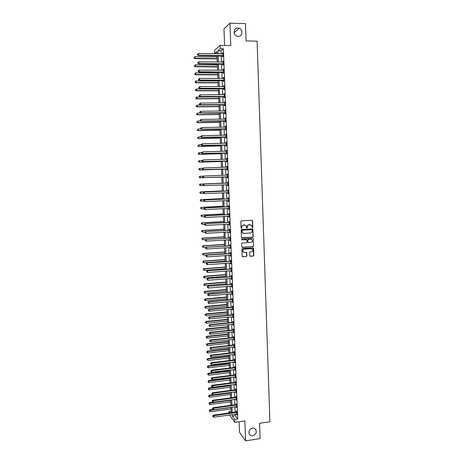 <?xml version="1.0" encoding="UTF-8"?>
<svg xmlns="http://www.w3.org/2000/svg" width="464" height="464" viewBox="0 0 464 464"><rect width="100%" height="100%" fill="white"/><g stroke="black" fill="none" stroke-linecap="round" stroke-linejoin="round"><path stroke-width="0.7" d="M252.451 227.76L252.845 227.308L252.619 220.812L252.01 220.238L241.396 220.841L240.828 221.485L241.065 228.015L241.5 228.416L241.866 227.122C241.935 225.922 242.544 225.231 243.687 225.046L246.14 225.73L246.645 227.928L247.382 227.633L247.353 226.792C247.422 225.597 248.031 224.907 249.168 224.721L251.592 225.382L252.451 227.76M252.254 227.72L252.66 227.267L252.433 220.777L252.051 220.232M241.297 228.375L241.866 227.122M246.784 228.044L247.353 226.792M252.462 428.197C249.591 429.107 248.489 430.969 249.168 433.788C249.893 435.22 251.082 435.858 252.735 435.696C255.629 434.768 256.714 432.889 256 430.064C255.275 428.661 254.098 428.04 252.462 428.197M237.899 27.956C233.676 27.631 232.679 34.533 236.715 36.088L238.206 36.43C242.504 36.737 243.391 29.667 239.233 28.234L237.899 27.956M249.719 255.71L250.322 256.273L253.274 256.058L253.837 255.409L253.472 247.927L242.417 248.42L241.848 249.069L242.214 256.569L246.309 256.563L246.877 255.913L246.657 252.526L244.377 252.404L243.014 251.737C242.475 250.409 242.892 249.545 244.255 249.145L251.21 248.669L252.532 249.296C253.106 250.63 252.7 251.505 251.326 251.917L250.171 251.998L249.609 252.642L249.719 255.71M235.213 414.195L235.271 415.744L237.713 419.004L234.767 419.415L234.883 422.379L229.512 414.99M216.949 53.586L214.641 53.557L214.513 50.356L220.133 45.402L230.782 45.594L229.941 23.2L245.479 23.629L246.088 40.942L257.114 41.163L269.909 421.782L259.562 423.278L260.107 438.613L245.618 440.8L244.87 420.958L234.883 422.379M220.133 45.402L220.267 48.726L217.935 50.727L218.057 53.795M237.713 419.004L223.404 48.778L220.267 48.726M252.607 237.174L253.17 236.53L252.793 228.984L241.715 229.402L241.141 230.051L241.524 237.614L252.607 237.174L252.984 236.478L252.735 229.297L252.375 228.764M253.251 238.815L253.501 245.984L252.938 246.633L242.376 247.353L241.761 246.784L241.651 243.699L242.214 243.049L246.517 242.765L247.08 242.115L246.894 239.737L241.918 239.795L241.564 239.621L241.889 238.937L252.642 238.241L253.251 238.815L253.501 245.984M239.082 421.782L239.488 432.239L245.618 440.8M229.941 23.2L223.973 28.936L224.611 45.484M223.404 48.778L221.032 50.773L221.154 53.841M221.229 55.813L221.473 62.072M221.548 64.02L221.792 70.284M221.867 72.204L222.111 78.474M222.186 80.365L222.43 86.646M222.505 88.514L222.749 94.795M222.819 96.64L223.068 102.927M223.138 104.742L223.381 111.035M223.451 112.827L223.7 119.126M223.77 120.895L224.013 127.2M224.083 128.94L224.327 135.25M224.396 136.967L224.64 143.283M224.709 144.977L224.953 151.299M225.017 152.963L225.266 159.291M225.33 160.938L225.579 167.272M225.637 168.884L225.887 175.224M225.951 176.819L226.194 183.147M226.258 184.747L226.507 191.046M226.565 192.659L226.815 198.923M226.873 200.558L227.116 206.787M227.18 208.435L227.424 214.629M227.488 216.288L227.731 222.447M227.795 224.129L228.033 230.254M228.102 231.948L228.34 238.038M228.404 239.749L228.642 245.804M228.711 247.532L228.943 253.553M229.013 255.299L229.245 261.284M229.315 263.042L229.547 268.992M229.616 270.773L229.848 276.689M229.918 278.481L230.144 284.362M230.214 286.172L230.446 292.018M230.515 293.845L230.741 299.663M230.817 301.501L231.037 307.284M231.113 309.134L231.339 314.888M231.408 316.755L231.635 322.468M231.704 324.353L231.93 330.037M232 331.94L232.22 337.589M232.296 339.503L232.516 345.123M232.592 347.055L232.812 352.634M232.887 354.583L233.102 360.134M233.177 362.094L233.392 367.616M233.473 369.588L233.688 375.08M233.763 377.07L233.978 382.522M234.053 384.528L234.268 389.951M234.343 391.97L234.552 397.364M234.633 399.394L234.842 404.753M234.923 406.806L235.132 412.131M222.488 55.912L222.529 56.979L222.929 56.666L222.772 52.71L222.407 53.859M222.807 64.113L222.848 65.175L223.242 64.885L223.091 60.941L222.726 62.083M223.126 72.291L223.167 73.353L223.561 73.08L223.41 69.148L223.01 69.432L223.045 70.29M223.439 80.452L223.48 81.513L223.88 81.258L223.729 77.337L223.329 77.598L223.364 78.48M223.758 88.589L223.799 89.651L224.193 89.419L224.042 85.504L223.648 85.747L223.683 86.646M224.071 96.715L224.112 97.771L224.512 97.556L224.361 93.653L223.961 93.873L223.996 94.789M224.385 104.812L224.425 105.867L224.825 105.676L224.675 101.778L224.274 101.981L224.315 102.915M224.698 112.897L224.738 113.947L225.139 113.773L224.988 109.887L224.593 110.072L224.628 111.024M225.011 120.959L225.052 122.003L225.452 121.852L225.301 117.978L224.907 118.14L224.941 119.115M225.324 128.998L225.365 130.042L225.765 129.908L225.614 126.046L225.214 126.191L225.255 127.182M225.637 137.025L225.678 138.063L226.078 137.953L225.927 134.096L225.527 134.218L225.568 135.227M225.951 145.029L225.991 146.067L226.386 145.974L226.241 142.123L225.84 142.228L225.881 143.254M226.258 153.01L226.299 154.048L226.699 153.973L226.548 150.133L226.148 150.22L226.188 151.258M226.565 160.973L226.606 162.011L227.006 161.953L226.861 158.125L226.461 158.189L226.502 159.227M226.879 168.925L226.913 169.957L227.319 169.917L227.169 166.1L226.768 166.147L226.809 167.179M227.186 176.848L227.227 177.88L227.627 177.863L227.476 174.052L227.076 174.075L227.116 175.108M227.493 184.759L227.528 185.786L227.934 185.786L227.783 181.987L227.383 181.992L227.424 183.019M227.795 192.647L227.836 193.674L228.236 193.697L228.091 189.904L227.691 189.886L227.731 190.913M228.503 200.558L228.108 200.494L228.143 201.538L228.543 201.579L228.398 197.797L227.998 197.768L228.039 198.789M228.816 208.516L228.41 208.371L228.445 209.392L228.851 209.45L228.706 205.674L228.3 205.627L228.34 206.648M228.711 216.224L228.752 217.222L229.152 217.297L229.007 213.533L228.607 213.463L228.648 214.484M229.019 224.06L229.054 225.034L229.46 225.133L229.315 221.374L228.909 221.287L228.949 222.302M229.32 231.872L229.355 232.824L229.761 232.94L229.616 229.193L229.21 229.088L229.251 230.103M229.622 239.673L229.657 240.601L230.063 240.735L229.918 237L229.512 236.872L229.552 237.881M229.924 247.451L229.958 248.356L230.364 248.513L230.219 244.783L229.813 244.638L229.854 245.647M230.225 255.212L230.26 256.093L230.666 256.267L230.521 252.549L230.115 252.381L230.156 253.39M230.527 262.955L230.562 263.813L230.962 264.004L230.823 260.292L230.417 260.113L230.457 261.116M230.828 270.674L230.857 271.515L231.263 271.724L231.118 268.024L230.718 267.821L230.753 268.824M231.124 278.383L231.565 279.427L231.42 275.732L231.014 275.517L231.055 276.515M231.426 286.068L231.861 287.112L231.716 283.423L231.316 283.191L231.35 284.188M231.722 293.741L232.157 294.779L232.017 291.102L231.611 290.847L231.646 291.839M232.017 301.391L232.452 302.424L232.313 298.758L231.907 298.485L231.948 299.477M232.319 309.024L232.748 310.051L232.609 306.391L232.203 306.107L232.244 307.093M232.615 316.639L233.044 317.666L232.905 314.012L232.499 313.705L232.534 314.696M232.905 324.237L233.34 325.258L233.201 321.616L232.795 321.291L232.829 322.277M233.201 331.812L233.636 332.833L233.491 329.202L233.085 328.86L233.125 329.84M233.496 339.375L233.926 340.39L233.786 336.765L233.38 336.406L233.415 337.386M233.786 346.921L234.216 347.93L234.076 344.317L233.67 343.94L233.711 344.914M234.082 354.45L234.511 355.453L234.372 351.845L233.966 351.451L234.001 352.425M234.372 361.955L234.801 362.958L234.662 359.362L234.256 358.95L234.291 359.925M234.662 369.448L235.091 370.446L234.952 366.856L234.546 366.427L234.581 367.401M234.952 376.919L235.381 377.916L235.242 374.332L234.836 373.891L234.871 374.86M235.242 384.378L235.671 385.369L235.532 381.797L235.126 381.333L235.161 382.301M235.532 391.819L235.956 392.805L235.822 389.238L235.41 388.762L235.451 389.725M235.822 399.237L236.246 400.223L236.106 396.668L235.7 396.169L235.735 397.132M236.106 406.644L236.536 407.624L236.396 404.074L235.985 403.564L236.025 404.521M236.396 414.033L236.82 415.013L236.681 411.469L236.275 410.936L236.309 411.899M229.013 412.977L228.955 411.51L229.935 412.85M231.124 411.214L228.955 411.51M232.302 414.601L232.36 416.15L234.767 419.415M218.132 55.773L218.382 62.037M218.457 63.986L218.706 70.261M218.782 72.181L219.031 78.462M219.107 80.359L219.356 86.64M219.426 88.514L219.675 94.801M219.75 96.651L220 102.944M220.069 104.765L220.319 111.064M220.388 112.862L220.638 119.167M220.707 120.936L220.957 127.252M221.026 128.998L221.276 135.314M221.345 137.031L221.595 143.359M221.659 145.052L221.908 151.38M221.978 153.05L222.227 159.384M222.291 161.031L222.54 167.371M222.604 168.989L222.853 175.34M222.917 176.935L223.167 183.274M223.23 184.869L223.48 191.18M223.544 192.798L223.793 199.068M223.857 200.703L224.1 206.938M224.17 208.585L224.414 214.786M224.477 216.456L224.721 222.621M224.791 224.303L225.028 230.434M225.098 232.133L225.336 238.229M225.405 239.946L225.643 246.007M225.713 247.735L225.951 253.762M226.02 255.513L226.258 261.505M226.328 263.268L226.56 269.224M226.629 271.005L226.867 276.927M226.937 278.725L227.169 284.612M227.238 286.421L227.47 292.279M227.546 294.106L227.772 299.93M227.847 301.768L228.073 307.557M228.149 309.413L228.375 315.172M228.45 317.045L228.677 322.764M228.752 324.655L228.972 330.345M229.048 332.247L229.274 337.902M229.349 339.822L229.57 345.442M229.645 347.379L229.866 352.971M229.947 354.919L230.161 360.476M230.243 362.436L230.457 367.964M230.538 369.941L230.753 375.434M230.834 377.429L231.049 382.893M231.13 384.9L231.345 390.328M231.42 392.347L231.635 397.747M231.716 399.782L231.925 405.147M232.006 407.201L232.22 412.537M216.955 53.783L216.874 51.637L214.641 53.557M231.182 412.676L230.973 407.34M230.892 405.292L230.678 399.922M230.596 397.886L230.382 392.486M230.301 390.462L230.086 385.027M230.011 383.02L229.79 377.557M229.715 375.562L229.494 370.069M229.413 368.091L229.199 362.558M229.117 360.598L228.897 355.035M228.822 353.087L228.601 347.495M228.52 345.558L228.3 339.932M228.224 338.012L227.998 332.357M227.923 330.449L227.696 324.759M227.621 322.869L227.395 317.144M227.325 315.271L227.093 309.517M227.018 307.655L226.792 301.867M226.716 300.022L226.484 294.199M226.415 292.372L226.183 286.514M226.113 284.699L225.875 278.806M225.806 277.014L225.574 271.086M225.498 269.306L225.266 263.343M225.197 261.58L224.959 255.589M224.889 253.837L224.646 247.811M224.518 244.551L203.22 245.966L203.29 247.498L224.582 246.071L224.338 240.01M224.269 238.299L224.031 232.197M223.961 230.498L223.718 224.367M223.654 222.679L223.41 216.514M223.341 214.844L223.097 208.643M223.027 206.99L222.784 200.75M222.72 199.12L222.471 192.844M222.407 191.226L222.157 184.916M222.094 183.315L221.838 176.975M221.775 175.38L221.525 169.029M221.461 167.405L221.212 161.066M221.142 159.419L220.893 153.079M220.829 151.409L220.574 145.075M220.51 143.382L220.255 137.054M220.191 135.337L219.942 129.015M219.872 127.269L219.617 120.953M219.547 119.184L219.298 112.874M219.228 111.076L218.979 104.771M218.904 102.95L218.654 96.651M218.585 94.807L218.335 88.514M218.26 86.64L218.01 80.353M217.935 78.457L217.686 72.175M217.61 70.25L217.361 63.974M217.285 62.025L217.036 55.755M221.032 50.773L217.935 50.727M235.271 415.744L232.36 416.15M222.378 53.035L222.784 53.041M222.697 61.242L223.103 61.248M223.01 69.432L223.422 69.438M223.329 77.598L223.735 77.598M223.648 85.747L224.054 85.747M223.961 93.873L224.367 93.873M224.274 101.981L224.68 101.981M224.593 110.072L224.994 110.067M224.907 118.14L225.307 118.134M225.214 126.191L225.62 126.179M225.527 134.218L225.933 134.212M225.84 142.228L226.241 142.216M226.148 150.22L226.554 150.208M226.461 158.189L226.861 158.178M226.768 166.147L227.169 166.129M227.076 174.075L227.476 174.064M227.528 185.786L227.934 185.768M227.836 193.674L228.236 193.656M228.143 201.538L228.543 201.521M228.445 209.392L228.845 209.368M228.752 217.222L229.152 217.198M229.054 225.034L229.454 225.011M229.355 232.824L229.755 232.8M229.657 240.601L230.057 240.578M229.958 248.356L230.359 248.333M230.26 256.093L230.654 256.07M230.562 263.813L230.956 263.784M230.857 271.515L231.252 271.486M231.159 279.2L231.553 279.171M231.455 286.868L231.849 286.833M231.751 294.512L232.145 294.478M232.046 302.145L232.441 302.11M232.342 309.755L232.737 309.72M232.638 317.347L233.032 317.312M232.934 324.928L233.322 324.887M233.23 332.485L233.618 332.444M233.52 340.025L233.908 339.984M233.81 347.548L234.204 347.501M234.105 355.053L234.494 355.006M234.395 362.541L234.784 362.494M234.685 370.011L235.074 369.965M234.975 377.464L235.364 377.418M235.265 384.9L235.648 384.853M235.55 392.318L235.938 392.266M235.84 399.719L236.222 399.666M236.124 407.102L236.512 407.05M236.408 414.474L236.797 414.416M250.438 224.692L250.05 224.669M247.173 226.751C247.248 225.562 247.851 224.872 248.988 224.686L249.864 224.634M244.98 225.017L244.569 224.994M241.692 227.082C241.761 225.881 242.37 225.191 243.507 225.005L244.395 224.953M241.744 237.8L252.422 237.127M252.12 230.057L251.697 229.657L242.394 230.225L241.999 230.678L242.394 232.644L243.989 233.409L250.345 233.015C251.476 232.824 252.08 232.133 252.149 230.944L252.12 230.057M243.322 233.322L242.22 232.597L241.825 230.631L242.22 230.179L251.511 229.61M242.069 247.283L252.758 246.57L253.321 245.926M246.506 239.505L241.918 239.795M250.96 242.469C252.352 242.057 252.747 241.176 252.155 239.83L250.844 239.215L248.397 239.372L247.828 240.021L248.014 242.394L250.96 242.469M251.268 239.244L250.844 239.215M248.223 242.573L247.724 242.005L247.654 239.969L248.217 239.32L250.664 239.163M253.066 238.763L252.735 238.241M251.697 248.716L251.21 248.669M243.658 252.277L242.846 251.674C242.307 250.345 242.718 249.481 244.081 249.087L251.03 248.605M242.394 256.743L246.135 256.493L246.697 255.844L246.297 252.288M249.997 256.198L253.089 255.989L253.651 255.345L253.095 247.701M217.082 56.997L195.1 56.712L194.851 58.644L217.158 58.911M194.248 57.93L194.219 57.281L194.114 58.052L195.17 58.336L217.146 58.603M194.219 57.281L195.1 56.712M194.851 58.644L194.114 58.052M222.882 55.593L198.499 55.175L198.43 53.517L222.813 53.783M222.906 56.092L198.157 55.5L198.499 55.175L197.548 54.764L197.519 54.102L197.548 54.764M197.415 54.897L198.157 55.5M198.43 53.517L197.519 54.102M217.401 65.03L195.448 64.815L195.193 66.723L217.477 66.92M194.596 66.027L194.567 65.383L194.462 66.143L195.518 66.433L217.465 66.63M194.567 65.383L195.448 64.815M195.193 66.723L194.462 66.143M217.72 73.039L195.796 72.9L195.541 74.779L217.796 74.901M194.944 74.107L194.915 73.463L194.81 74.211L195.866 74.513L217.784 74.634M194.915 73.463L195.796 72.9M195.541 74.779L194.81 74.211M218.039 81.026L196.144 80.962L195.889 82.824L218.109 82.87M195.286 82.163L195.263 81.519L195.158 82.267L196.214 82.575L218.097 82.621M195.263 81.519L196.144 80.962M195.889 82.824L195.158 82.267M223.201 63.812L198.847 63.487L198.778 61.822L223.132 62.008M223.219 64.287L198.511 63.788L198.847 63.487L197.902 63.069L197.873 62.408L197.902 63.069M197.763 63.191L198.511 63.788M198.778 61.822L197.873 62.408M223.52 72.013L199.201 71.769L199.131 70.116L223.451 70.215M223.538 72.465L198.859 72.053L199.201 71.769L198.25 71.352L198.227 70.69L198.25 71.352M198.116 71.468L198.859 72.053M199.131 70.116L198.227 70.69M223.839 80.197L199.549 80.034L199.479 78.381L223.77 78.399M223.857 80.626L199.213 80.295L199.549 80.034L198.604 79.617L198.575 78.955L198.604 79.617M198.47 79.721L199.213 80.295M199.479 78.381L198.575 78.955M218.353 89.001L196.487 89.013L196.556 90.619L196.231 90.845L218.422 90.816M195.634 90.207L195.605 89.564L195.506 90.294L196.556 90.619L218.416 90.59M195.605 89.564L196.487 89.013M196.231 90.845L195.506 90.294M224.153 88.357L199.903 88.282L199.833 86.635L224.083 86.565M224.17 88.763L199.561 88.52L199.903 88.282L198.952 87.858L198.928 87.197L198.952 87.858M198.818 87.957L199.561 88.52M199.833 86.635L198.928 87.197M218.666 96.953L196.835 97.04L196.898 98.641L196.574 98.849L218.741 98.745M195.982 98.223L195.953 97.585L195.849 98.31L196.898 98.641L218.73 98.542M195.953 97.585L196.835 97.04M196.574 98.849L195.849 98.31M218.985 104.887L197.177 105.044L197.246 106.645L196.916 106.83L219.054 106.656M196.324 106.227L196.295 105.589L196.197 106.302L197.246 106.645L219.043 106.471M196.916 106.83L196.197 106.302M200.506 113.001L197.519 113.03L197.589 114.625L197.258 114.794L219.368 114.544M196.666 114.208L196.637 113.57L196.539 114.277L197.589 114.625L219.362 114.382M197.258 114.794L196.539 114.277M200.593 120.965L197.861 121L197.931 122.595L197.6 122.74L219.675 122.421M197.009 122.171L196.985 121.533L196.881 122.235L197.931 122.595L219.669 122.276M197.6 122.74L196.881 122.235M200.674 128.911L198.203 128.951L198.267 130.541L197.942 130.668L219.988 130.274M197.351 130.117L197.328 129.479L197.223 130.169L198.267 130.541L219.982 130.152M197.942 130.668L197.223 130.169M224.472 96.495L200.251 96.506L200.181 94.859L224.402 94.708M224.483 96.883L199.909 96.721L200.251 96.506L199.305 96.083L199.276 95.422L199.305 96.083M199.166 96.17L199.909 96.721M200.181 94.859L199.276 95.422M199.491 103.71L199.514 104.365L199.491 103.71L200.529 103.072L224.715 102.834M199.624 103.629L200.529 103.072L200.599 104.707L200.257 104.905L224.796 104.98M224.785 104.62L200.599 104.707L199.653 104.284M199.514 104.365L200.257 104.905M199.839 111.882L199.862 112.537L199.839 111.882L200.877 111.261L225.028 110.942M199.972 111.812L200.877 111.261L200.947 112.891L200.599 113.071L225.115 113.059M225.098 112.717L200.947 112.891L200.001 112.468M199.862 112.537L200.599 113.071M200.181 120.037L200.21 120.692L200.181 120.037L201.219 119.428L225.144 119.097M200.32 119.973L201.219 119.428L201.289 121.058L200.947 121.214L225.423 121.121M225.411 120.802L201.289 121.058L200.349 120.628M200.21 120.692L200.947 121.214M200.529 128.174L200.558 128.824L200.529 128.174L201.567 127.577L225.655 127.095M200.668 128.122L201.567 127.577L201.637 129.201L201.289 129.34L225.736 129.16M225.724 128.864L201.637 129.201L200.692 128.772M200.558 128.824L201.289 129.34M200.9 136.834L198.54 136.88L198.609 138.469L198.285 138.579L220.301 138.11M197.693 138.04L197.664 137.408L197.565 138.086L198.609 138.469L220.296 138.005M198.285 138.579L197.565 138.086M200.877 136.294L200.9 136.938L200.877 136.294L201.91 135.703L225.968 135.14M201.011 136.242L201.91 135.703L201.979 137.327L201.637 137.443L226.049 137.182M226.038 136.909L201.979 137.327L201.04 136.892M225.649 135.227L225.968 135.082M200.9 136.938L201.637 137.443M201.237 144.739L198.882 144.797L198.952 146.375L198.621 146.467L220.609 145.928M198.035 145.945L198.006 145.319L197.902 145.986L198.952 146.375L220.609 145.841M198.621 146.467L197.902 145.986M201.219 144.385L201.248 145.035L201.219 144.385L202.258 143.811L226.281 143.167M201.359 144.35L202.258 143.811L202.321 145.435L201.979 145.528L226.357 145.186M226.351 144.93L202.321 145.435L201.382 144.994M225.91 143.254L226.275 143.092M201.248 145.035L201.979 145.528M201.567 152.621L199.218 152.691L199.288 154.263L198.957 154.338L220.916 153.723M198.372 153.833L198.348 153.207L198.244 153.868L199.288 154.263L220.916 153.659M198.215 153.236L199.218 152.691L198.348 153.207M198.957 154.338L198.244 153.868M201.562 152.465L201.591 153.108L201.562 152.465L202.6 151.902L226.589 151.177M201.701 152.43L202.6 151.902L202.664 153.52L202.321 153.596L226.67 153.166M226.658 152.934L202.664 153.52L201.73 153.079M226.171 151.27L226.589 151.078M201.591 153.108L202.321 153.596M201.95 160.492L199.561 160.561L199.624 162.133L199.294 162.191L221.229 161.507M198.714 161.704L198.685 161.078L198.58 161.727L199.624 162.133L221.224 161.46M198.551 161.101L199.561 160.561L198.685 161.078M199.294 162.191L198.58 161.727M201.904 160.521L201.933 161.165L201.904 160.521L202.942 159.97L226.902 159.164M202.043 160.498L202.942 159.97L203.006 161.582L202.664 161.64L226.977 161.13M226.966 160.921L203.006 161.582L202.072 161.141M226.432 159.256L226.896 159.048M201.933 161.165L202.664 161.64M202.565 168.328L199.897 168.42L199.961 169.986L199.63 170.021L221.537 169.267M199.05 169.557L199.021 168.925L198.917 169.569L199.961 169.986L221.531 169.244M198.894 168.942L199.566 168.455L199.021 168.925M199.63 170.021L198.917 169.569M202.246 168.56L202.275 169.203L202.246 168.56L203.278 168.02L227.209 167.133M202.385 168.542L203.278 168.02L203.348 169.627L203.006 169.667L227.285 169.076M227.279 168.884L203.348 169.627L202.414 169.186M226.687 167.231L227.203 166.994M202.275 169.203L203.006 169.667M199.967 177.84L221.844 177.01L199.967 177.84L199.253 177.393L199.358 176.761L199.253 177.393M203.174 176.146L200.233 176.256L200.297 177.822L199.387 177.387M199.23 176.767L200.233 176.256L199.358 176.761M202.588 176.575L202.617 177.219L202.588 176.575L203.273 176.071L227.517 175.085M202.727 176.569L203.621 176.053L203.69 177.654L203.342 177.671L227.592 177.004M227.586 176.83L203.69 177.654L202.756 177.207M226.908 175.189L227.511 174.928M202.617 177.219L203.342 177.671M199.694 184.573L199.723 185.2L199.694 184.573L200.564 184.075L222.088 183.205L200.233 184.075L200.564 184.075L200.634 185.635L203.458 185.519M199.723 185.2L200.634 185.635L199.59 185.2M199.566 184.573L200.233 184.075M222.395 190.907L200.57 191.858L200.9 191.876L200.97 193.436L203.51 193.32M222.395 190.936L200.9 191.876L199.903 192.363L200.059 192.995L200.03 192.374M200.059 192.995L200.97 193.436L199.926 192.989M199.903 192.363L200.57 191.858M222.697 198.598L200.906 199.624L201.237 199.659L201.301 201.214L203.632 201.103M222.697 198.65L201.237 199.659L200.233 200.135L200.396 200.773L200.367 200.152M200.396 200.773L200.97 201.173L200.262 200.755M200.233 200.135L200.906 199.624M223.004 206.271L201.237 207.367L201.567 207.42L201.637 208.974L203.963 208.852M223.004 206.347L201.567 207.42L200.57 207.889L200.726 208.527L200.703 207.907M200.57 207.889L201.237 207.367M223.306 213.933L201.567 215.093L201.898 215.168L201.968 216.711L204.293 216.589M223.312 214.02L201.898 215.168L200.9 215.621L201.063 216.27L201.034 215.65M200.9 215.621L201.567 215.093M223.607 221.572L201.898 222.801L202.234 222.894L202.298 224.437L204.618 224.303M223.613 221.682L202.234 222.894L201.231 223.335L201.393 223.99L201.364 223.375M201.231 223.335L201.898 222.801M223.909 229.193L202.229 230.492L202.565 230.602L202.629 232.145L205.169 231.988M223.915 229.32L202.565 230.602L201.567 231.037L201.724 231.693L201.695 231.078M201.567 231.037L202.229 230.492M224.211 236.797L202.559 238.165L202.896 238.293L202.959 239.83L205.743 239.65M224.216 236.947L202.896 238.293L201.898 238.716L202.055 239.378L202.026 238.769M201.898 238.716L202.559 238.165M224.512 244.383L202.89 245.821L203.22 245.966L202.223 246.378L202.385 247.045L202.356 246.436M202.223 246.378L202.89 245.821M224.814 251.952L203.215 253.46L203.615 255.148L224.878 253.651M224.82 252.138L203.551 253.622L202.553 254.023L202.716 254.695L202.687 254.086M202.553 254.023L203.215 253.46M225.11 259.509L203.545 261.075L203.945 262.786L225.179 261.22M225.121 259.707L203.876 261.261L202.884 261.644L203.041 262.328L203.017 261.719M203.945 262.786L203.041 262.328M202.884 261.644L203.545 261.075M225.411 267.044L203.87 268.679L204.27 270.402L225.481 268.772M225.417 267.264L204.206 268.876L203.209 269.253L203.371 269.944L203.342 269.335M204.27 270.402L203.371 269.944M203.209 269.253L203.87 268.679M225.707 274.56L204.195 276.266L204.595 278L225.777 276.3M225.719 274.798L204.531 276.48L203.539 276.846L203.696 277.542L203.673 276.933M204.595 278L203.696 277.542M203.539 276.846L204.195 276.266M226.003 282.06L204.52 283.829L204.92 285.58L226.078 283.817M226.014 282.315L204.856 284.061L203.864 284.42L204.021 285.116L203.998 284.513M204.92 285.58L204.021 285.116M203.864 284.42L204.52 283.829M226.304 289.542L204.844 291.38L205.245 293.144L226.374 291.317M226.316 289.814L205.181 291.63L204.189 291.972L204.351 292.68L204.322 292.076M205.245 293.144L204.351 292.68M204.189 291.972L204.844 291.38M226.6 297.006L205.169 298.909L205.569 300.684L226.67 298.793M226.612 297.302L205.506 299.176L204.514 299.512L204.67 300.22L204.647 299.616M205.569 300.684L204.67 300.22M204.514 299.512L205.169 298.909M226.896 304.454L205.494 306.426L205.894 308.212L226.966 306.257M226.908 304.767L205.83 306.71L204.839 307.029L204.995 307.748L204.972 307.145M205.894 308.212L204.995 307.748M204.839 307.029L205.494 306.426M227.186 311.883L205.813 313.919L206.213 315.723L227.261 313.705M227.203 312.214L206.149 314.221L205.158 314.534L205.32 315.253L205.297 314.656M206.213 315.723L205.32 315.253M205.158 314.534L205.813 313.919M227.482 319.302L206.132 321.401L206.538 323.217L227.557 321.134M227.493 319.65L206.474 321.72L205.482 322.022L205.645 322.747L205.616 322.149M206.538 323.217L205.645 322.747M205.482 322.022L206.132 321.401M227.778 326.697L206.457 328.86L206.857 330.693L227.847 328.547M227.789 327.062L206.793 329.196L205.801 329.486L205.964 330.223L205.941 329.626M206.857 330.693L205.964 330.223M205.801 329.486L206.457 328.86M228.068 334.08L206.776 336.307L207.176 338.152L228.143 335.942M228.085 334.463L207.112 336.661L206.126 336.939L206.283 337.676L206.26 337.079M207.176 338.152L206.283 337.676M206.126 336.939L206.776 336.307M228.358 341.44L207.095 343.731L207.495 345.593L228.433 343.319M228.375 341.846L207.431 344.102L206.445 344.375L206.608 345.117L206.579 344.52M207.495 345.593L206.608 345.117M206.445 344.375L207.095 343.731M228.653 348.789L207.414 351.144L207.814 353.017L228.723 350.68M228.665 349.206L207.75 351.532L206.764 351.787L206.927 352.536L206.898 351.944M207.814 353.017L206.927 352.536M206.764 351.787L207.414 351.144M228.943 356.12L207.727 358.539L208.133 360.424L229.019 358.022M228.961 356.555L208.069 358.939L207.083 359.188L207.246 359.942L207.217 359.351M208.133 360.424L207.246 359.942M207.083 359.188L207.727 358.539M229.233 363.428L208.046 365.91L208.452 367.813L229.309 365.348M229.251 363.886L208.388 366.334L207.402 366.572L207.559 367.331L207.536 366.74M208.452 367.813L207.559 367.331M207.402 366.572L208.046 365.91M229.523 370.73L208.365 373.271L208.765 375.185L229.599 372.662M229.541 371.2L208.701 373.711L207.715 373.938L207.878 374.703L207.855 374.112M208.765 375.185L207.878 374.703M207.715 373.938L208.365 373.271M227.522 183.106L203.615 184.063L227.824 183.019M203.07 184.573L203.963 184.063L204.027 185.664L202.959 185.217L203.07 184.573L202.959 185.217M227.894 184.759L204.027 185.664L203.093 185.217M227.122 183.112L227.818 182.839M227.899 184.91L227.325 184.701M203.615 184.063L202.93 184.573M227.83 191.023L203.951 192.038L228.131 190.93M203.406 192.56L204.299 192.055L204.369 193.65L203.296 193.192L203.406 192.56L203.296 193.192M228.201 192.664L204.369 193.65L203.435 193.198M227.43 191.006L228.126 190.733M228.201 192.798L227.696 192.612L228.12 192.635M203.951 192.038L203.267 192.554M228.137 198.917L204.288 199.99L228.439 198.824M203.748 200.529L204.636 200.025L204.705 201.62L203.632 201.15L203.748 200.529L203.632 201.15M228.427 200.529L204.705 201.62L203.771 201.167M227.737 198.882L228.427 198.604M228.508 200.663L228.056 200.5M204.288 199.99L203.609 200.512M228.445 206.793L204.624 207.924L228.74 206.7M204.085 208.481L204.972 207.976L205.042 209.566L203.974 209.09L204.085 208.481L203.974 209.09M228.81 208.429L205.042 209.566L204.114 209.113M228.039 206.741L228.735 206.457M204.624 207.924L203.945 208.458M228.746 214.646L204.96 215.835L229.048 214.554M204.421 216.41L205.308 215.911L205.378 217.494L204.311 217.013L204.421 216.41L204.311 217.013M229.112 216.276L205.378 217.494L204.45 217.042M228.346 214.577L229.036 214.298M229.117 216.346L228.764 216.218M204.96 215.835L204.282 216.375M229.054 222.488L205.297 223.729L229.349 222.395M204.757 224.321L205.645 223.828L205.714 225.405L204.647 224.912L204.757 224.321L204.647 224.912M229.419 224.112L205.714 225.405L204.786 224.953M228.648 222.395L229.338 222.111M229.419 224.158L229.117 224.054M205.297 223.729L204.618 224.28M229.355 230.306L205.633 231.606L229.657 230.214M205.094 232.209L205.981 231.722L206.051 233.299L204.984 232.795L205.094 232.209L204.984 232.795M229.721 231.925L206.051 233.299L205.123 232.841M228.955 230.196L229.645 229.912M205.633 231.606L204.955 232.162M229.657 238.107L205.964 239.465L229.958 238.009M205.43 240.079L206.318 239.598L206.381 241.17L205.314 240.654L205.43 240.079L205.314 240.654M230.022 239.72L206.381 241.17L205.453 240.712M229.257 237.98L229.947 237.696M205.964 239.465L205.291 240.027M229.958 245.891L206.3 247.306L230.26 245.792M205.761 247.933L206.648 247.457L206.712 249.029L205.651 248.501L205.761 247.933L205.651 248.501M230.324 247.498L206.712 249.029L205.79 248.565M229.558 245.74L230.243 245.456M206.3 247.306L205.622 247.875M230.26 253.651L206.631 255.125L230.562 253.559M206.097 255.768L206.979 255.293L207.048 256.859L205.981 256.325L205.958 255.699L205.981 256.325M230.625 255.258L207.048 256.859L206.12 256.395M229.86 253.489L230.544 253.199M206.631 255.125L205.958 255.699M230.562 261.4L206.961 262.926L230.857 261.302M206.428 263.587L206.457 264.213L206.428 263.587L207.309 263.117L207.379 264.677L230.927 263.001M230.156 261.215L230.846 260.925M206.961 262.926L206.289 263.511M206.457 264.213L207.379 264.677M230.863 269.126L207.292 270.709L231.159 269.027M206.758 271.382L206.787 272.008L206.758 271.382L207.64 270.918L207.71 272.472L231.223 270.721M230.457 268.923L231.142 268.633M207.292 270.709L206.619 271.301M206.787 272.008L207.71 272.472M231.159 276.834L207.623 278.475L231.461 276.735M207.089 279.16L207.118 279.78L207.089 279.16L207.971 278.702L208.04 280.256L231.524 278.429M230.759 276.614L231.443 276.324M207.623 278.475L206.95 279.073M207.118 279.78L208.04 280.256M231.461 284.525L207.947 286.218L231.756 284.426M207.42 286.92L207.449 287.541L207.42 286.92L208.301 286.462L208.365 288.016L231.82 286.114M231.055 284.287L231.739 283.991M207.947 286.218L207.28 286.822M207.449 287.541L208.365 288.016M231.756 292.198L208.278 293.944L208.632 294.211L232.052 292.094M207.75 294.663L207.773 295.284L207.75 294.663L208.632 294.211L208.696 295.759L232.122 293.782M231.35 291.943L232.035 291.647M208.278 293.944L207.611 294.559M207.773 295.284L208.696 295.759M232.052 299.854L231.652 299.576L208.603 301.652L208.957 301.936L232.348 299.75M208.075 302.389L208.104 303.004L208.075 302.389L208.957 301.936L209.02 303.479L232.418 301.432M231.652 299.576L232.331 299.28M208.603 301.652L207.936 302.273M208.104 303.004L209.02 303.479M232.348 307.487L231.948 307.197L208.933 309.343L209.287 309.645L232.644 307.388M208.406 310.091L208.429 310.706L208.406 310.091L209.287 309.645L209.351 311.187L232.713 309.059M231.948 307.197L232.626 306.895M208.933 309.343L208.266 309.969M208.429 310.706L209.351 311.187M232.644 315.108L232.244 314.795L209.258 317.016L209.612 317.335L232.94 315.004M208.73 317.776L208.759 318.391L208.73 317.776L209.612 317.335L209.676 318.872L233.009 316.674M232.244 314.795L232.922 314.493M209.258 317.016L208.591 317.649M208.759 318.391L209.676 318.872M232.94 322.706L232.534 322.381L209.583 324.672L209.937 325.009L233.235 322.602M209.061 325.444L209.084 326.059L209.061 325.444L209.937 325.009L210.001 326.54L233.299 324.272M232.534 322.381L233.218 322.074M209.583 324.672L208.916 325.31M209.084 326.059L210.001 326.54M233.235 330.293L232.829 329.945L209.908 332.311L210.262 332.665L233.531 330.188M209.386 333.094L209.409 333.709L209.386 333.094L210.262 332.665L210.325 334.19L233.595 331.847M232.829 329.945L233.508 329.643M209.908 332.311L209.241 332.955M209.409 333.709L210.325 334.19M233.531 337.856L233.125 337.496L210.227 339.926L210.586 340.298L233.821 337.751M209.711 340.727L209.734 341.336L209.711 340.727L210.586 340.298L210.65 341.823L233.891 339.41M233.125 337.496L233.804 337.189M210.227 339.926L209.566 340.582M209.734 341.336L210.65 341.823M233.821 345.402L233.415 345.025L210.552 347.53L210.905 347.919L234.117 345.297M210.03 348.342L210.059 348.951L210.03 348.342L210.905 347.919L210.969 349.438L234.181 346.95M233.415 345.025L234.094 344.717M210.552 347.53L209.89 348.186M210.059 348.951L210.969 349.438M234.117 352.93L233.711 352.536L210.876 355.111L211.23 355.517L234.407 352.826M210.354 355.94L210.383 356.543L210.354 355.94L211.23 355.517L211.294 357.036L234.471 354.479M233.711 352.536L234.384 352.228M210.876 355.111L210.215 355.778M210.383 356.543L211.294 357.036M234.407 360.447L234.001 360.029L211.195 362.674L211.549 363.097L234.697 360.337M210.679 363.515L210.702 364.124L210.679 363.515L211.549 363.097L211.613 364.611L234.761 361.984M234.001 360.029L234.674 359.716M211.195 362.674L210.534 363.347M210.702 364.124L211.613 364.611M234.697 367.94L234.291 367.505L211.514 370.22L211.868 370.666L234.993 367.83M210.998 371.078L211.027 371.681L210.998 371.078L211.868 370.666L211.932 372.174L235.051 369.472M234.291 367.505L234.964 367.192M211.514 370.22L210.859 370.898M211.027 371.681L211.932 372.174M234.987 375.417L234.581 374.97L211.833 377.748L212.193 378.212L235.277 375.306M211.317 378.618L211.346 379.221L211.317 378.618L212.193 378.212L212.257 379.72L235.341 376.948M234.581 374.97L235.254 374.651M211.833 377.748L211.178 378.438M211.346 379.221L212.257 379.72M229.808 378.009L208.678 380.613L209.078 382.539L229.889 379.958M229.831 378.496L209.02 381.072L208.034 381.286L208.197 382.058L208.168 381.466M209.078 382.539L208.197 382.058M208.034 381.286L208.678 380.613M235.277 382.875L234.871 382.411L212.152 385.259L212.512 385.741L235.567 382.765M211.642 386.147L211.665 386.744L211.642 386.147L212.512 385.741L212.576 387.243L235.631 384.401M234.871 382.411L235.544 382.092M212.152 385.259L211.497 385.955M211.665 386.744L212.576 387.243M230.098 385.271L208.991 387.939L209.397 389.876L230.173 387.231M230.115 385.781L209.334 388.414L208.348 388.617L208.51 389.395L208.487 388.809M209.397 389.876L208.51 389.395M208.348 388.617L208.991 387.939M235.567 390.317L235.161 389.835L212.471 392.759L212.831 393.252L235.857 390.207M211.961 393.652L211.984 394.249L211.961 393.652L212.831 393.252L212.889 394.748L235.921 391.842M235.161 389.835L235.828 389.516M212.471 392.759L211.816 393.455M211.984 394.249L212.889 394.748M230.382 392.521L209.305 395.253L209.711 397.201L230.463 394.493M230.405 393.043L209.647 395.74L208.667 395.931L208.823 396.714L208.8 396.128M209.711 397.201L208.823 396.714M208.667 395.931L209.305 395.253M235.851 397.741L235.445 397.242L212.79 400.235L213.144 400.745L236.147 397.631M212.28 401.14L212.303 401.743L212.28 401.14L213.144 400.745L213.208 402.242L236.211 399.26M235.445 397.242L236.118 396.923M212.79 400.235L212.135 400.937M212.303 401.743L213.208 402.242M212.953 402.102L209.618 402.543L210.024 404.504L230.747 401.737M230.695 400.293L209.96 403.048L208.98 403.233L209.142 404.016L209.113 403.436M210.024 404.504L209.142 404.016M208.98 403.233L209.618 402.543M236.141 405.153L235.735 404.637L213.104 407.694L213.463 408.221L236.431 405.037M212.593 408.616L212.622 409.213L212.593 408.616L213.463 408.221L213.527 409.712L236.495 406.661M235.735 404.637L236.402 404.312M213.104 407.694L212.454 408.401M212.622 409.213L213.527 409.712M212.97 409.405L209.931 409.816L210.337 411.794L231.037 408.97M230.979 407.525L210.273 410.338L209.293 410.512L209.455 411.307L209.426 410.721M210.337 411.794L209.455 411.307M209.293 410.512L209.931 409.816M236.425 412.542L236.019 412.009L213.423 415.135L213.776 415.68L236.721 412.426M212.912 416.069L212.935 416.666L212.912 416.069L213.776 415.68L213.84 417.165L236.779 414.05M236.019 412.009L236.692 411.69M213.423 415.135L212.767 415.848M212.935 416.666L213.84 417.165M222.807 55.558L222.407 55.877M222.569 55.506L222.175 55.825M223.12 63.777L222.726 64.078M222.888 63.73L222.494 64.026M223.439 71.978L223.045 72.256M223.207 71.932L222.813 72.21M223.758 80.162L223.358 80.417M223.526 80.115L223.126 80.371M224.077 88.322L223.677 88.56M223.839 88.276L223.445 88.514M224.39 96.466L223.99 96.68M224.158 96.419L223.758 96.634M224.704 104.586L224.309 104.783M224.472 104.539L224.077 104.736M225.023 112.688L224.622 112.862M224.785 112.642L224.39 112.822M225.336 120.768L224.936 120.924M225.104 120.727L224.704 120.884M225.643 128.83L225.249 128.969M225.411 128.789L225.017 128.928M225.956 136.874L225.556 136.99M225.724 136.834L225.33 136.95M226.27 144.901L225.869 144.994M226.038 144.861L225.637 144.954M226.577 152.905L226.177 152.981M226.351 152.865L225.951 152.94M226.89 160.886L226.49 160.944M226.658 160.851L226.258 160.909M226.826 159.198L226.449 159.256M227.198 168.855L226.797 168.89M226.966 168.815L226.565 168.855M227.134 167.173L226.734 167.214M227.505 176.801L227.105 176.819M227.279 176.767L226.879 176.784M227.441 175.119L227.041 175.143M227.812 184.73L227.412 184.73M227.749 183.054L227.348 183.06M228.056 190.965L227.656 190.953M228.363 198.859L227.957 198.824M228.665 206.735L228.265 206.683M228.972 214.594L228.572 214.519M229.274 222.43L228.874 222.337M229.581 230.248L229.175 230.138M229.883 238.049L229.477 237.922M230.185 245.827L229.779 245.682M230.486 253.593L230.08 253.425M230.782 261.336L230.382 261.157M231.084 269.062L230.678 268.865M231.385 276.77L230.979 276.55M231.681 284.461L231.275 284.223M231.977 292.134L231.577 291.879M232.278 299.79L231.872 299.512M232.574 307.423L232.168 307.133M232.87 315.044L232.464 314.731M233.16 322.642L232.754 322.318M233.456 330.223L233.05 329.881M233.752 337.786L233.346 337.427M234.042 345.338L233.636 344.955M234.332 352.866L233.926 352.466M234.627 360.377L234.221 359.96M234.917 367.871L234.511 367.436M235.207 375.347L234.801 374.9M235.497 382.806L235.086 382.342M235.782 390.247L235.376 389.766M236.072 397.671L235.666 397.172M236.362 405.078L235.95 404.562M236.646 412.467L236.24 411.939M234.14 32.729L239.233 28.234M255.026 428.829L256 430.064"/></g></svg>
